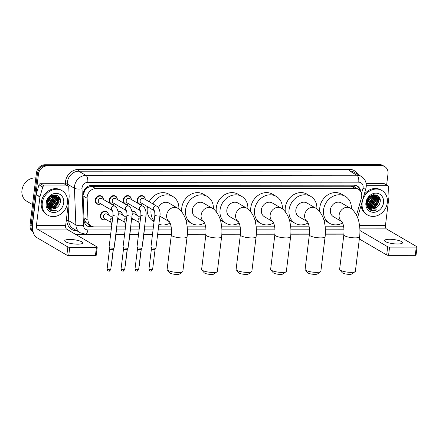 <?xml version="1.0" encoding="UTF-8"?>
<svg xmlns="http://www.w3.org/2000/svg" width="439" height="439" viewBox="0 0 439 439"><rect width="100%" height="100%" fill="white"/><g stroke="black" fill="none" stroke-linecap="round" stroke-linejoin="round"><path stroke-width="0.66" d="M131.53 219.752A4.253 3.649 -59.7 0 0 133.736 219.357A4.533 3.891 -59.7 0 1 131.513 219.906M117.581 219.763A4.253 3.649 -59.7 0 0 119.787 219.363A4.533 3.891 -59.7 0 1 117.559 219.917M105.837 219.379A4.533 3.891 -59.7 0 1 102.062 219.462A4.533 3.891 -59.7 0 1 100.322 215.554A4.533 3.891 -59.7 0 1 106.644 211.636A4.533 3.891 -59.7 0 1 108.417 214.973A4.253 3.649 -59.7 0 0 106.748 212.026L105.333 211.197M138.477 203.641A4.533 3.891 -59.7 0 1 137.111 199.986A4.533 3.891 -59.7 0 1 143.432 196.068A4.533 3.891 -59.7 0 1 145.205 199.405A4.253 3.649 -59.7 0 0 143.537 196.463A4.253 3.649 -59.7 0 0 137.616 200.135A4.253 3.649 -59.7 0 0 139.245 203.8A4.253 3.649 -59.7 0 0 142.62 203.806A4.533 3.891 -59.7 0 1 139.251 204.097M131.245 199.41A4.253 3.649 -59.7 0 0 129.587 196.469A4.253 3.649 -59.7 0 0 123.661 200.14A4.253 3.649 -59.7 0 0 125.291 203.806A4.253 3.649 -59.7 0 0 128.671 203.811A4.533 3.891 -59.7 0 1 125.302 204.108M124.522 203.652A4.533 3.891 -59.7 0 1 123.156 199.992A4.533 3.891 -59.7 0 1 129.478 196.079A4.533 3.891 -59.7 0 1 131.25 199.416M110.573 203.658A4.533 3.891 -59.7 0 1 109.207 200.003A4.533 3.891 -59.7 0 1 115.528 196.085A4.533 3.891 -59.7 0 1 117.301 199.421A4.253 3.649 -59.7 0 0 115.633 196.48A4.253 3.649 -59.7 0 0 109.712 200.151A4.253 3.649 -59.7 0 0 111.341 203.817A4.253 3.649 -59.7 0 0 114.716 203.822A4.533 3.891 -59.7 0 1 111.352 204.113M103.341 199.427A4.253 3.649 -59.7 0 0 101.683 196.485A4.253 3.649 -59.7 0 0 95.757 200.157A4.253 3.649 -59.7 0 0 97.387 203.822A4.253 3.649 -59.7 0 0 100.767 203.828A4.533 3.891 -59.7 0 1 96.992 203.921A4.533 3.891 -59.7 0 1 95.258 200.008A4.533 3.891 -59.7 0 1 101.574 196.096A4.533 3.891 -59.7 0 1 103.352 199.432M356.506 215.214L361.39 198.077A8.5 7.298 120.3 0 0 361.681 196.656A8.5 7.298 120.3 0 0 358.422 189.319A8.5 7.298 120.3 0 0 355.135 188.446L95.757 188.594A8.5 7.298 120.3 0 0 87.131 198.236L87.992 220.131A8.5 7.298 120.3 0 0 91.312 226.041A8.5 7.298 120.3 0 0 94.599 226.914L111.561 226.903M86.549 188.611A8.5 7.298 -59.7 0 1 89.205 186.937L89.073 186.937A2.832 2.431 120.3 0 0 86.549 188.611L84.979 190.35L83.07 194.954M356.051 187.936A2.832 2.431 120.3 0 0 354.141 186.784L354.01 186.784A8.5 7.298 -59.7 0 1 354.652 187.113L358.422 189.319M83.981 218.496L85.627 222.167L87.537 223.83L91.312 226.041M354.01 186.784L351.359 186.235L91.976 186.383L89.205 186.937M116.823 226.903L125.51 226.897L116.823 226.925M130.773 226.892L139.465 226.886M144.727 226.886L153.414 226.881M158.556 226.875L171.166 226.87M187.179 226.859L205.666 226.848M221.679 226.842L240.171 226.831M256.184 226.82L274.671 226.809M290.684 226.798L309.171 226.793M325.184 226.782L343.671 226.771M131.892 211.263A4.533 3.891 -59.7 0 1 134.548 211.62A4.533 3.891 -59.7 0 1 136.32 214.956A4.253 3.649 -59.7 0 0 134.652 212.01L133.231 211.181M117.937 211.269A4.533 3.891 -59.7 0 1 120.593 211.631A4.533 3.891 -59.7 0 1 122.366 214.967A4.253 3.649 -59.7 0 0 120.703 212.021L119.282 211.192M360.666 191.541A8.5 7.298 120.3 0 0 357.373 186.059A8.5 7.298 120.3 0 0 354.086 185.187L91.68 185.335A8.5 7.298 120.3 0 0 83.053 194.976L84.047 220.158A8.5 7.298 120.3 0 0 87.366 226.069A8.5 7.298 120.3 0 0 90.653 226.941L111.561 226.93M356.858 185.79A8.5 7.298 -59.7 0 1 359.552 190.164M59.183 199.531A11.337 9.729 -59.7 0 1 59.177 199.569A11.337 9.729 -59.7 0 0 59.183 199.531A11.337 9.729 -59.7 0 0 59.227 197.084A11.337 9.729 -59.7 0 1 59.183 199.531M58.936 200.897A11.337 9.729 -59.7 0 1 55.967 206.566A11.337 9.729 -59.7 0 0 58.936 200.897M54.831 207.685A11.337 9.729 -59.7 0 1 53.092 208.953A11.337 9.729 -59.7 0 0 54.831 207.685M51.434 209.771A11.337 9.729 -59.7 0 1 50.77 210.007A11.337 9.729 -59.7 0 0 51.434 209.771M50.655 210.045A11.337 9.729 -59.7 0 1 50.26 210.155A11.337 9.729 -59.7 0 0 50.655 210.045M379.011 199.35A11.337 9.729 -59.7 0 1 379.005 199.388A11.337 9.729 -59.7 0 0 379.011 199.35A11.337 9.729 -59.7 0 0 379.055 196.897A11.337 9.729 -59.7 0 1 379.011 199.35M378.764 200.716A11.337 9.729 -59.7 0 1 375.795 206.379A11.337 9.729 -59.7 0 0 378.764 200.716M374.659 207.504A11.337 9.729 -59.7 0 1 372.92 208.766A11.337 9.729 -59.7 0 0 374.659 207.504M371.262 209.584A11.337 9.729 -59.7 0 1 370.598 209.82A11.337 9.729 -59.7 0 0 371.262 209.584M370.478 209.858A11.337 9.729 -59.7 0 1 370.088 209.968A11.337 9.729 -59.7 0 0 370.478 209.858M60.253 199.399A11.337 9.729 -59.7 0 1 60.187 200.124A11.337 9.729 -59.7 0 0 60.253 199.399M380.081 199.218A11.337 9.729 -59.7 0 1 380.015 199.937A11.337 9.729 -59.7 0 0 380.081 199.218M32.936 231.007A8.5 7.298 -59.7 0 1 32.063 226.14L38.451 174.135A8.5 7.298 -59.7 0 1 47.011 165.915L381.447 165.722A8.5 7.298 -59.7 0 1 384.734 166.595A8.5 7.298 -59.7 0 1 387.994 173.932L386.627 185.033M343.924 234.168L325.343 234.179M309.424 234.19L290.843 234.201M274.924 234.206L256.338 234.217M240.418 234.228L221.838 234.239M205.918 234.25L187.338 234.261M171.419 234.267L157.645 234.278M152.509 234.278L143.833 234.283M138.554 234.289L129.878 234.294M124.605 234.294L115.929 234.3M110.655 234.305L75.541 234.322M33.238 232.253A8.5 7.298 -59.7 0 1 30.055 224.96L36.437 172.955A8.5 7.298 -59.7 0 1 45.003 164.74L379.433 164.548L380.443 165.135A8.5 7.298 -59.7 0 1 383.73 166.008A8.5 7.298 -59.7 0 0 380.443 165.135L46.007 165.327L380.443 165.135L381.447 165.722M36.437 172.955L37.447 173.542A8.5 7.298 -59.7 0 1 46.007 165.327A8.5 7.298 -59.7 0 0 37.447 173.542L31.059 225.553L37.447 173.542L38.451 174.135M33.177 232.028A8.5 7.298 -59.7 0 1 31.059 225.553A8.5 7.298 -59.7 0 0 33.177 232.028M130.773 226.919L139.459 226.914M144.727 226.908L153.414 226.903M158.556 226.903L171.172 226.892M187.184 226.886L205.671 226.875M221.684 226.864L240.171 226.853M256.184 226.842L274.671 226.831M290.684 226.826L309.177 226.815M325.184 226.804L343.677 226.793M91.916 226.348L89.649 226.354A8.5 7.298 -59.7 0 1 86.878 225.75M379.762 199.789A11.337 9.729 120.3 0 0 379.85 198.417M59.934 199.975A11.337 9.729 120.3 0 0 60.028 198.604M379.433 164.548A8.5 7.298 -59.7 0 1 382.726 165.421L384.734 166.595M397.575 243.991A9.071 2.091 7 0 0 402.558 242.74A9.071 2.091 7 0 0 389.536 239.282A9.071 2.091 7 0 0 384.553 240.528A9.071 2.091 7 0 0 397.575 243.991M366.302 185.73L387.5 185.719L383.73 183.513A1.416 1.218 -59.7 0 1 384.279 183.656L388.049 185.862A1.416 1.218 120.3 0 0 387.5 185.719M366.137 183.524L383.73 183.513M417.05 246.916L416.04 255.13A1.416 0.329 -173 0 1 415.261 255.322L416.271 247.113A1.416 0.329 7 0 0 417.05 246.916A1.416 0.329 7 0 0 416.902 246.745L386.38 228.878A2.832 1.301 90 0 1 385.458 225.405L388.976 196.787A1.416 1.218 120.3 0 0 388.981 196.546L388.603 186.849A1.416 1.218 120.3 0 0 388.049 185.862M388.57 255.339A1.416 0.329 -173 0 1 386.682 254.971L387.692 246.762A1.416 0.329 7 0 0 389.58 247.13L388.57 255.339L415.261 255.322M359.332 238.964L386.682 254.971M389.58 247.13L416.271 247.113M387.692 246.762L359.92 230.508M362.126 202.741A14.169 12.16 -59.7 0 1 381.875 190.504A14.169 12.16 -59.7 0 1 387.308 202.73A14.169 12.16 -59.7 0 1 367.558 214.967A14.169 12.16 -59.7 0 1 362.126 202.741M364.172 194.548A14.169 12.16 -59.7 0 1 380.871 189.917L381.875 190.504M369.775 208.053L376.338 207.636C378.391 206.308 379.653 204.453 380.125 202.072C382.056 192.315 367.394 192.595 366.636 202.308C366.307 206.154 367.701 208.821 370.812 210.319C372.706 210.978 374.637 210.824 376.613 209.858C372.524 210.874 369.578 209.535 367.772 205.831L370.84 204.975L374.922 199.169L374.165 194.905M376.338 207.636A7.084 6.08 -59.7 0 1 369.879 208.113A7.084 6.08 -59.7 0 1 367.772 205.831L367.042 201.935L370.708 195.882L376.794 195.756L379.005 201.561L374.922 207.367L369.331 207.746M383.527 202.73A9.921 8.511 -59.7 0 1 373.54 212.317A9.921 8.511 -59.7 0 1 365.901 202.741A9.921 8.511 -59.7 0 1 375.888 193.155A9.921 8.511 -59.7 0 1 383.527 202.73M369.194 207.636L374.61 207.181L378.692 201.375L376.349 195.487M366.823 205.622L368.541 207.329M368.661 207.131L373.353 206.445L377.436 200.639L375.685 195.19M368.787 207.263L373.666 206.632L377.749 200.826L375.855 195.256M368.184 206.533L372.096 205.71L376.179 199.904L374.955 194.993M368.299 206.692L372.409 205.896L376.497 200.091L375.142 195.037M367.866 206.017L371.153 205.161L375.241 199.355L374.368 194.916M367.41 205.008L369.583 204.239L373.666 198.433L373.298 194.943M367.492 205.227L369.896 204.426L373.984 198.62L373.523 194.921M367.141 204.025L368.326 203.504L372.415 197.698L372.338 195.146M367.196 204.289L368.639 203.691L372.727 197.885L372.59 195.081M367.009 202.802L371.158 196.963L371.235 195.585M367.026 203.136L371.471 197.149L371.526 195.448M367.169 201.095L369.852 196.507M367.081 201.6L370.242 196.2M376.508 195.574L373.523 194.718M375.543 195.075L375.098 194.751M375.713 195.146L374.933 194.653M375.257 194.845L374.901 194.653M366.724 201.786L368.173 206.72M367.558 214.967L366.549 214.375A14.169 12.16 -59.7 0 1 361.077 205.408M367.619 204.964L368.458 204.558L373.38 197.468L373.435 195.311M368.875 205.699L369.715 205.293L374.637 198.203L374.692 196.046M370.132 206.434L370.971 206.028L375.894 198.938L375.943 196.782M372.645 207.905L373.485 207.499L378.407 200.409L378.456 198.252M378.33 197.44L377.661 195.569M367.377 204.909L368.305 204.464L373.227 197.374L373.243 194.954M368.222 205.803L369.556 205.2L374.483 198.11L374.467 195.481M369.479 206.539L370.812 205.935L375.74 198.845L375.724 196.217M371.992 208.009L373.326 207.406L378.248 200.316L378.237 197.687M378.116 197.089L377.496 195.465M370.324 210.094L376.613 209.858M355.091 271.664L352.04 273.909A5.103 1.18 -173 0 1 349.417 274.353A5.103 1.18 -173 0 1 342.2 272.701L339.786 269.782A7.935 1.833 7 0 0 351.008 272.35A7.935 1.833 7 0 0 355.091 271.664A7.935 1.833 7 0 0 355.37 271.258L359.601 236.769A7.935 1.833 -173 0 1 355.244 237.861A7.935 1.833 -173 0 1 343.852 234.838L339.616 269.327A7.935 1.833 7 0 0 339.786 269.782M341.888 221.624A7.935 6.81 120.3 0 1 339.155 214.973A7.935 6.81 120.3 0 1 347.15 207.307A7.935 6.81 120.3 0 1 350.218 208.119L341.421 202.972A7.935 6.81 120.3 0 0 330.364 209.826A7.935 6.81 120.3 0 0 333.404 216.674L341.904 221.646M342.601 222.935A15.59 13.373 -59.7 0 1 329.541 223.275A15.59 13.373 -59.7 0 1 323.565 209.831A15.59 13.373 -59.7 0 1 345.29 196.37A15.59 13.373 -59.7 0 1 351.354 208.871M319.822 211.785A15.59 13.373 -59.7 0 1 319.795 207.625A15.59 13.373 -59.7 0 1 341.52 194.164L345.29 196.37M329.541 223.275L325.771 221.069A15.59 13.373 -59.7 0 1 323.73 219.549M320.591 271.686L317.54 273.931A5.103 1.18 -173 0 1 314.917 274.375A5.103 1.18 -173 0 1 307.701 272.723L305.286 269.804A7.935 1.833 7 0 0 316.508 272.372A7.935 1.833 7 0 0 320.591 271.686A7.935 1.833 7 0 0 320.865 271.28L325.101 236.791A7.935 1.833 -173 0 1 320.744 237.883A7.935 1.833 -173 0 1 309.347 234.86L305.116 269.348A7.935 1.833 7 0 0 305.286 269.804M307.388 221.646A7.935 6.81 120.3 0 1 304.655 214.995A7.935 6.81 120.3 0 1 312.645 207.323A7.935 6.81 120.3 0 1 315.712 208.141L306.921 202.994A7.935 6.81 120.3 0 0 295.864 209.847A7.935 6.81 120.3 0 0 298.904 216.69L307.404 221.668M308.101 222.957A15.59 13.373 -59.7 0 1 295.041 223.297A15.59 13.373 -59.7 0 1 289.06 209.853A15.59 13.373 -59.7 0 1 310.79 196.392A15.59 13.373 -59.7 0 1 316.854 208.887M285.323 211.801A15.59 13.373 -59.7 0 1 285.295 207.647A15.59 13.373 -59.7 0 1 307.02 194.186L310.79 196.392M295.041 223.297L291.271 221.091A15.59 13.373 -59.7 0 1 289.23 219.571M286.091 271.703L283.04 273.952A5.103 1.18 -173 0 1 280.417 274.391A5.103 1.18 -173 0 1 273.201 272.745L270.786 269.826A7.935 1.833 7 0 0 282.008 272.394A7.935 1.833 7 0 0 286.091 271.703A7.935 1.833 7 0 0 286.365 271.302L290.602 236.813A7.935 1.833 -173 0 1 286.244 237.905A7.935 1.833 -173 0 1 274.847 234.876L270.616 269.365A7.935 1.833 7 0 0 270.786 269.826M272.888 221.662A7.935 6.81 120.3 0 1 270.155 215.017A7.935 6.81 120.3 0 1 278.145 207.345A7.935 6.81 120.3 0 1 281.212 208.163L272.421 203.016A7.935 6.81 120.3 0 0 261.359 209.869A7.935 6.81 120.3 0 0 264.404 216.712L272.904 221.69M273.601 222.974A15.59 13.373 -59.7 0 1 260.536 223.314A15.59 13.373 -59.7 0 1 254.56 209.869A15.59 13.373 -59.7 0 1 276.285 196.409A15.59 13.373 -59.7 0 1 282.354 208.909M250.823 211.823A15.59 13.373 -59.7 0 1 250.795 207.663A15.59 13.373 -59.7 0 1 272.52 194.203L276.285 196.409M260.536 223.314L256.771 221.108A15.59 13.373 -59.7 0 1 254.73 219.593M251.585 271.725L248.54 273.969A5.103 1.18 -173 0 1 245.911 274.413A5.103 1.18 -173 0 1 238.701 272.762L236.286 269.842A7.935 1.833 7 0 0 247.508 272.41A7.935 1.833 7 0 0 251.585 271.725A7.935 1.833 7 0 0 251.865 271.318L256.102 236.83A7.935 1.833 -173 0 1 251.739 237.922A7.935 1.833 -173 0 1 240.347 234.898L236.111 269.387A7.935 1.833 7 0 0 236.286 269.842M238.382 221.684A7.935 6.81 120.3 0 1 235.65 215.033A7.935 6.81 120.3 0 1 243.645 207.367A7.935 6.81 120.3 0 1 246.713 208.179L237.922 203.032A7.935 6.81 120.3 0 0 226.859 209.886A7.935 6.81 120.3 0 0 229.904 216.734L238.404 221.706M239.101 222.996A15.59 13.373 -59.7 0 1 226.036 223.336A15.59 13.373 -59.7 0 1 220.06 209.891A15.59 13.373 -59.7 0 1 241.785 196.431A15.59 13.373 -59.7 0 1 247.848 208.931M216.323 211.845A15.59 13.373 -59.7 0 1 216.29 207.685A15.59 13.373 -59.7 0 1 238.015 194.225L241.785 196.431M226.036 223.336L222.266 221.13A15.59 13.373 -59.7 0 1 220.23 219.61M217.085 271.741L214.034 273.991A5.103 1.18 -173 0 1 211.411 274.435A5.103 1.18 -173 0 1 204.201 272.784L201.781 269.864A7.935 1.833 7 0 0 213.003 272.432A7.935 1.833 7 0 0 217.085 271.741A7.935 1.833 7 0 0 217.365 271.34L221.602 236.851A7.935 1.833 -173 0 1 217.239 237.943A7.935 1.833 -173 0 1 205.847 234.92L201.611 269.403A7.935 1.833 7 0 0 201.781 269.864M203.883 221.706A7.935 6.81 120.3 0 1 201.15 215.055A7.935 6.81 120.3 0 1 209.145 207.384A7.935 6.81 120.3 0 1 212.213 208.201L203.416 203.054A7.935 6.81 120.3 0 0 192.359 209.908A7.935 6.81 120.3 0 0 195.399 216.751L203.905 221.728M204.596 223.017A15.59 13.373 -59.7 0 1 191.536 223.358A15.59 13.373 -59.7 0 1 185.56 209.913A15.59 13.373 -59.7 0 1 207.285 196.452A15.59 13.373 -59.7 0 1 213.349 208.948M181.817 211.861A15.59 13.373 -59.7 0 1 181.79 207.707A15.59 13.373 -59.7 0 1 203.515 194.247L207.285 196.452M191.536 223.358L187.766 221.152A15.59 13.373 -59.7 0 1 185.73 219.632M182.586 271.763L179.535 274.013A5.103 1.18 -173 0 1 176.912 274.452A5.103 1.18 -173 0 1 169.695 272.806L167.281 269.886A7.935 1.833 7 0 0 178.503 272.449A7.935 1.833 7 0 0 182.586 271.763A7.935 1.833 7 0 0 182.865 271.362L187.096 236.873A7.935 1.833 -173 0 1 182.739 237.965A7.935 1.833 -173 0 1 171.347 234.936L167.111 269.425A7.935 1.833 7 0 0 167.281 269.886M169.383 221.722A7.935 6.81 120.3 0 1 166.65 215.072A7.935 6.81 120.3 0 1 174.645 207.406A7.935 6.81 120.3 0 1 177.713 208.223L168.916 203.076A7.935 6.81 120.3 0 0 158.424 207.729M154.138 220.976A15.59 13.373 -59.7 0 1 151.06 209.93A15.59 13.373 -59.7 0 1 151.23 208.843M152.942 203.937A15.59 13.373 -59.7 0 1 172.785 196.469A15.59 13.373 -59.7 0 1 178.849 208.969M154.062 221.635L153.266 221.168A15.59 13.373 -59.7 0 1 147.29 207.724A15.59 13.373 -59.7 0 1 147.46 206.637M149.172 201.731A15.59 13.373 -59.7 0 1 169.015 194.263L172.785 196.469M159.889 216.021A7.935 6.81 120.3 0 0 160.899 216.773L169.399 221.75M170.096 223.034A15.59 13.373 -59.7 0 1 158.88 224.247M154.188 210.577L141.106 202.922A2.552 2.19 -59.7 0 1 140.129 200.722A2.552 2.19 -59.7 0 1 143.685 198.516L156.849 206.22A2.552 2.19 -59.7 0 0 155.719 205.968A2.552 2.19 -59.7 0 0 153.293 208.426A2.552 2.19 -59.7 0 0 154.182 210.572M154.868 215.061A2.552 0.587 -173 0 0 158.386 216.032A2.552 0.587 -173 0 0 158.528 216.032A2.552 0.587 -173 0 0 159.933 215.681L155.988 247.815A2.552 0.587 -173 0 1 155.966 247.87A2.552 0.587 -173 0 1 154.583 248.167A2.552 0.587 -173 0 1 151.186 247.503A2.552 0.587 -173 0 1 150.928 247.25A2.552 0.587 -173 0 1 150.923 247.19L154.868 215.061C154.83 212.213 154.599 210.715 154.166 210.55L154.27 210.627M150.566 271.017A1.844 0.845 -90 0 0 150.786 271.077A1.844 0.845 -90 0 0 151.603 269.716A1.844 0.423 -173 0 0 152.613 269.458L155.077 249.39A1.844 0.423 -173 0 1 155.066 249.412A1.844 0.423 -173 0 1 154.067 249.621A1.844 0.423 -173 0 1 151.614 249.149A1.844 0.423 -173 0 1 151.428 248.962A1.844 0.423 -173 0 1 151.422 248.918M126.18 200.727A2.552 2.19 -59.7 0 1 129.73 198.527L142.894 206.231A2.552 2.19 -59.7 0 0 141.77 205.973A2.552 2.19 -59.7 0 0 139.339 208.432A2.552 2.19 -59.7 0 0 140.233 210.577L127.156 202.928A2.552 2.19 -59.7 0 1 126.18 200.727M140.914 215.066A2.552 0.587 -173 0 0 144.431 216.037A2.552 0.587 -173 0 0 144.579 216.037A2.552 0.587 -173 0 0 145.978 215.686L142.033 247.821A2.552 0.587 -173 0 1 142.017 247.876A2.552 0.587 -173 0 1 140.634 248.172A2.552 0.587 -173 0 1 137.237 247.514A2.552 0.587 -173 0 1 136.973 247.261A2.552 0.587 -173 0 1 136.968 247.201L140.914 215.066C140.881 212.224 140.645 210.72 140.217 210.561L140.321 210.632M141.128 249.379A1.844 0.423 -173 0 1 141.117 249.418A1.844 0.423 -173 0 1 140.118 249.632A1.844 0.423 -173 0 1 137.665 249.154A1.844 0.423 -173 0 1 137.478 248.973A1.844 0.423 -173 0 1 137.473 248.929L135.003 269.019C135.722 271.856 136.348 270.704 136.836 271.088A1.844 0.845 -90 0 0 137.648 269.722A1.844 0.423 -173 0 1 135.003 269.019M112.225 200.738A2.552 2.19 -59.7 0 1 115.781 198.532L128.945 206.237A2.552 2.19 -59.7 0 0 127.815 205.984A2.552 2.19 -59.7 0 0 125.389 208.443A2.552 2.19 -59.7 0 0 126.284 210.588L113.202 202.933A2.552 2.19 -59.7 0 1 112.225 200.738M126.964 215.072A2.552 0.587 -173 0 0 130.482 216.043A2.552 0.587 -173 0 0 130.624 216.048A2.552 0.587 -173 0 0 132.029 215.697L128.084 247.832A2.552 0.587 -173 0 1 128.062 247.887A2.552 0.587 -173 0 1 126.679 248.183A2.552 0.587 -173 0 1 123.282 247.519A2.552 0.587 -173 0 1 123.024 247.267A2.552 0.587 -173 0 1 123.019 247.206L126.964 215.072C126.931 212.229 126.695 210.731 126.262 210.566L126.366 210.643M127.178 249.385A1.844 0.423 -173 0 1 127.162 249.429A1.844 0.423 -173 0 1 126.163 249.637A1.844 0.423 -173 0 1 123.71 249.16A1.844 0.423 -173 0 1 123.524 248.979A1.844 0.423 -173 0 1 123.518 248.935M112.335 210.599L99.252 202.944A2.552 2.19 -59.7 0 1 98.276 200.744A2.552 2.19 -59.7 0 1 101.832 198.543L114.991 206.248A2.552 2.19 -59.7 0 0 113.866 205.99A2.552 2.19 -59.7 0 0 111.44 208.448A2.552 2.19 -59.7 0 0 112.329 210.594M113.015 215.083A2.552 0.587 -173 0 0 116.533 216.054A2.552 0.587 -173 0 0 116.675 216.054A2.552 0.587 -173 0 0 118.075 215.703L114.129 247.837A2.552 0.587 -173 0 1 114.113 247.892A2.552 0.587 -173 0 1 112.73 248.189A2.552 0.587 -173 0 1 109.333 247.53A2.552 0.587 -173 0 1 109.075 247.278A2.552 0.587 -173 0 1 109.07 247.217L113.015 215.083C112.977 212.24 112.746 210.736 112.313 210.577L112.417 210.649M108.713 271.039A1.844 0.845 -90 0 0 108.932 271.104A1.844 0.845 -90 0 0 109.745 269.738A1.844 0.423 -173 0 0 110.76 269.486L113.224 249.418A1.844 0.423 -173 0 1 113.213 249.434A1.844 0.423 -173 0 1 112.214 249.648A1.844 0.423 -173 0 1 109.761 249.171A1.844 0.423 -173 0 1 109.574 248.99A1.844 0.423 -173 0 1 109.569 248.946M132.123 214.528A2.552 2.19 -59.7 0 1 134.8 214.067L140.623 217.475M131.969 211.73A4.253 3.649 -59.7 0 1 134.652 212.01M140.584 217.777A2.552 2.19 -59.7 0 0 140.453 217.782A2.552 2.19 -59.7 0 0 138.027 220.241A2.552 2.19 -59.7 0 0 138.916 222.386L132.221 218.468A2.552 2.19 -59.7 0 1 131.738 218.062M144.508 227.665A2.552 0.587 -173 0 0 144.667 227.495L142.631 244.084A2.552 0.587 -173 0 1 142.609 244.139A2.552 0.587 -173 0 1 142.472 244.254M118.173 214.534A2.552 2.19 -59.7 0 1 120.846 214.078L126.668 217.486M118.02 211.735A4.253 3.649 -59.7 0 1 120.703 212.021M126.63 217.782A2.552 2.19 -59.7 0 0 126.503 217.788A2.552 2.19 -59.7 0 0 124.078 220.252A2.552 2.19 -59.7 0 0 124.967 222.397L118.272 218.479A2.552 2.19 -59.7 0 1 117.784 218.073M130.559 227.676A2.552 0.587 -173 0 0 130.712 227.506L128.676 244.089A2.552 0.587 -173 0 1 128.66 244.15A2.552 0.587 -173 0 1 128.523 244.26M112.68 217.793A2.552 2.19 -59.7 0 0 112.549 217.799A2.552 2.19 -59.7 0 0 110.123 220.257A2.552 2.19 -59.7 0 0 111.018 222.403L104.317 218.485A2.552 2.19 -59.7 0 1 103.341 216.284A2.552 2.19 -59.7 0 1 106.897 214.084L112.719 217.492M105.832 219.374A4.253 3.649 -59.7 0 1 102.457 219.368A4.253 3.649 -59.7 0 1 100.827 215.697A4.253 3.649 -59.7 0 1 106.748 212.026M116.604 227.682A2.552 0.587 -173 0 0 116.763 227.512L114.727 244.1A2.552 0.587 -173 0 1 114.705 244.155A2.552 0.587 -173 0 1 114.568 244.271M77.747 244.172A9.071 2.091 7 0 0 82.73 242.926A9.071 2.091 7 0 0 69.708 239.469A9.071 2.091 7 0 0 64.725 240.715A9.071 2.091 7 0 0 77.747 244.172M44.125 185.916A1.416 1.218 120.3 0 0 42.748 187.047L39.982 196.749A1.416 1.218 120.3 0 0 39.933 196.985L36.168 194.779A1.416 1.218 -59.7 0 1 36.212 194.543L38.978 184.841A1.416 1.218 -59.7 0 1 40.355 183.711L44.125 185.916L67.672 185.906L63.902 183.7A1.416 1.218 -59.7 0 1 64.451 183.842L68.221 186.048A1.416 1.218 120.3 0 0 67.672 185.906M40.355 183.711L63.902 183.7M36.168 194.779L32.651 223.402A11.337 5.202 -90 0 0 36.333 237.29L66.854 255.158L67.864 246.948L37.337 229.081A2.832 1.301 90 0 1 36.421 225.608L39.933 196.985M97.222 247.102L96.212 255.317A1.416 0.329 -173 0 1 95.439 255.509L96.443 247.3A1.416 0.329 7 0 0 97.222 247.102A1.416 0.329 7 0 0 97.074 246.932L66.552 229.065A2.832 1.301 90 0 1 65.63 225.591L69.148 196.968A1.416 1.218 120.3 0 0 69.159 196.732L68.775 187.03A1.416 1.218 120.3 0 0 68.221 186.048M67.864 246.948A1.416 0.329 7 0 0 69.752 247.316L68.742 255.525L95.439 255.509M68.742 255.525A1.416 0.329 -173 0 1 66.854 255.158M69.752 247.316L96.443 247.3M32.552 204.623L26.839 201.281A12.753 10.942 -59.7 0 1 21.95 190.279A12.753 10.942 -59.7 0 1 35.817 178.009M42.298 202.928A14.169 12.16 -59.7 0 1 62.047 190.691A14.169 12.16 -59.7 0 1 67.48 202.911A14.169 12.16 -59.7 0 1 47.73 215.148A14.169 12.16 -59.7 0 1 42.298 202.928M47.73 215.148L46.726 214.561A14.169 12.16 -59.7 0 1 41.293 202.341A14.169 12.16 -59.7 0 1 61.043 190.103L62.047 190.691M49.947 208.24L56.51 207.823C58.563 206.495 59.83 204.64 60.297 202.253C62.228 192.501 47.566 192.776 46.814 202.494C46.479 206.335 47.873 209.008 50.984 210.506C52.878 211.164 54.809 211.011 56.785 210.045C52.696 211.06 49.75 209.716 47.944 206.017L51.012 205.161L55.1 199.355L54.337 195.092M56.51 207.823A7.084 6.08 -59.7 0 1 50.051 208.3A7.084 6.08 -59.7 0 1 47.944 206.017L47.214 202.121L50.88 196.068L56.686 195.761L53.695 194.905M63.699 202.917A9.921 8.511 -59.7 0 1 53.712 212.503A9.921 8.511 -59.7 0 1 46.073 202.928A9.921 8.511 -59.7 0 1 56.066 193.341A9.921 8.511 -59.7 0 1 63.699 202.917M49.366 207.823L54.782 207.367L58.864 201.561L56.527 195.673M46.995 205.809L48.713 207.515M49.503 207.932L55.094 207.548L59.177 201.742L56.686 195.761M48.833 207.318L53.525 206.632L57.608 200.826L55.857 195.377M48.959 207.449L53.838 206.813L57.926 201.007L56.027 195.443M48.356 206.72L52.268 205.896L56.351 200.091L55.127 195.179M48.471 206.879L52.581 206.078L56.669 200.272L55.314 195.218M48.038 206.204L51.325 205.342L55.413 199.536L54.54 195.103M47.582 205.189L49.755 204.426L53.843 198.62L53.47 195.13M47.664 205.408L50.068 204.607L54.156 198.801L53.695 195.108M47.313 204.206L48.499 203.691L52.587 197.885L52.51 195.333M47.368 204.47L48.817 203.872L52.899 198.066L52.762 195.262M47.182 202.988L51.33 197.149L51.407 195.772M47.198 203.323L51.643 197.331L51.698 195.635M47.341 201.281L50.024 196.694M47.253 201.786L50.414 196.387M55.715 195.256L55.27 194.938M55.885 195.328L55.105 194.839M55.429 195.026L55.073 194.839M46.896 201.973L48.345 206.906M47.791 205.15L48.63 204.744L53.558 197.654L53.607 195.492M49.047 205.886L49.887 205.479L54.809 198.39L54.864 196.228M50.304 206.621L51.143 206.215L56.066 199.125L56.121 196.963M52.817 208.091L53.657 207.685L58.579 200.596L58.628 198.433M58.502 197.621L57.833 195.75M47.549 205.095L48.477 204.651L53.399 197.561L53.415 195.136M48.394 205.984L49.733 205.386L54.655 198.296L54.645 195.668M49.651 206.72L50.984 206.121L55.912 199.032L55.896 196.403M52.164 208.19L53.498 207.592L58.425 200.502L58.409 197.874M58.288 197.276L57.668 195.646M50.496 210.281L56.785 210.045M84.058 190.455A8.5 2.612 -2.3 0 0 84.979 190.35M354.141 186.784A8.5 3.902 -90 0 0 354.268 185.187M89.232 226.337A8.5 3.902 -90 0 0 89.529 224.998M84.414 222.271A8.5 2.612 -2.3 0 0 85.627 222.167M89.073 186.937A8.5 3.902 -90 0 0 89.177 185.779M351.359 186.235L355.135 188.446M83.953 217.766L87.992 220.131M83.092 195.871L87.131 198.236M91.976 186.383L95.757 188.594M361.5 193.544L362.91 188.594A5.669 4.862 120.3 0 0 363.102 187.645A5.669 4.862 120.3 0 0 358.74 182.174L87.767 182.328A5.669 4.862 120.3 0 0 82.055 187.804A5.669 4.862 120.3 0 0 82.016 188.759L83.465 225.432A5.669 4.862 120.3 0 0 87.866 229.954L111.188 229.937M83.465 225.432A5.669 1.74 -2.3 0 1 75.876 224.916L68.714 220.724A11.337 9.729 120.3 0 0 73.143 228.598L80.299 232.791A11.337 9.729 -59.7 0 1 75.876 224.916L74.427 188.238A11.337 9.729 -59.7 0 1 74.509 186.339A11.337 9.729 -59.7 0 1 85.923 175.386L356.896 175.227A11.337 9.729 -59.7 0 1 361.281 176.39L354.119 172.203A11.337 9.729 120.3 0 0 349.74 171.034L78.768 171.194A11.337 9.729 120.3 0 0 67.348 182.147A11.337 9.729 120.3 0 0 67.266 184.051L67.326 185.527M65.389 184.391L65.373 183.919A12.753 10.942 -59.7 0 1 78.307 169.454L349.279 169.3A1.416 0.648 -90 0 0 349.74 171.034L356.896 175.227A5.669 2.601 90 0 1 358.74 182.174M65.373 183.919A1.416 0.434 177.7 0 1 67.266 184.051L74.427 188.238A5.669 1.74 -2.3 0 0 82.016 188.759M349.279 169.3A12.753 10.942 -59.7 0 1 357.818 174.365M76.841 230.766L76.726 230.766A12.753 10.942 -59.7 0 1 66.816 220.592L66.679 217.069M47.011 165.915L45.003 164.74M32.063 226.14L30.055 224.96M87.767 182.328A5.669 2.601 90 0 0 85.923 175.386L78.768 171.194A1.416 0.648 -90 0 1 78.307 169.454M68.111 205.403L68.714 220.724A1.416 0.434 177.7 0 0 66.816 220.592M116.467 229.937L125.142 229.932M130.416 229.926L139.092 229.921M144.365 229.921L153.041 229.915M158.183 229.91L171.506 229.904M187.393 229.893L206.006 229.882M221.893 229.877L240.506 229.866M256.398 229.855L275.012 229.844M290.898 229.833L309.511 229.822M325.398 229.816L344.011 229.806M87.866 229.954A5.669 2.601 90 0 1 85.358 234.152L110.672 234.135M362.91 188.594A5.669 0.834 15.9 0 0 365.846 188.677L357.587 217.662M89.649 226.354L90.653 226.941M359.859 228.895L386.38 228.878M359.519 225.421L385.458 225.405M379.192 197.095A11.337 9.729 -59.7 0 1 379.137 199.421A11.337 9.729 -59.7 0 1 379.066 199.899M378.637 201.693A11.337 9.729 -59.7 0 1 376.596 205.633M375.18 207.219A11.337 9.729 -59.7 0 1 373.199 208.744M371.405 209.65A11.337 9.729 -59.7 0 1 370.834 209.858M370.697 209.902A11.337 9.729 -59.7 0 1 370.22 210.045M151.603 269.716A1.844 0.423 -173 0 1 148.958 269.014L151.422 248.94M136.617 271.022A1.844 0.845 -90 0 0 136.836 271.088C136.941 271.582 137.55 271.044 138.664 269.469A1.844 0.423 -173 0 1 137.648 269.722M122.662 271.033A1.844 0.845 -90 0 0 122.882 271.093C122.986 271.593 123.595 271.055 124.709 269.475A1.844 0.423 -173 0 1 123.699 269.733A1.844 0.423 -173 0 1 121.054 269.03L123.518 248.957L123.024 247.267M121.054 269.03C121.768 271.862 122.399 270.715 122.882 271.093A1.844 0.845 -90 0 0 123.699 269.733M109.745 269.738A1.844 0.423 -173 0 1 107.1 269.036L109.569 248.968M139.037 266.402L139.256 265.732A1.844 0.423 -173 0 1 139.103 265.869M125.088 266.407L125.307 265.738A1.844 0.423 -173 0 1 125.153 265.88M111.138 266.418L111.352 265.743A1.844 0.423 -173 0 1 111.199 265.886M37.337 229.081L66.552 229.065M36.421 225.608L65.63 225.591M36.212 194.543L39.982 196.749M42.748 187.047L38.978 184.841M59.364 197.276A11.337 9.729 -59.7 0 1 59.309 199.608A11.337 9.729 -59.7 0 1 59.238 200.085M58.81 201.874A11.337 9.729 -59.7 0 1 56.768 205.814M55.352 207.4A11.337 9.729 -59.7 0 1 53.371 208.931M51.577 209.837A11.337 9.729 -59.7 0 1 51.006 210.045M50.869 210.089A11.337 9.729 -59.7 0 1 50.392 210.226M365.846 188.677L366.214 186.866C366.625 182.311 364.979 178.821 361.281 176.39M80.299 232.791L85.358 234.152M115.951 234.13L124.627 234.13M129.9 234.124L138.576 234.119M143.855 234.113L152.531 234.113M157.667 234.108L171.435 234.102M187.349 234.091L205.935 234.08M221.849 234.069L240.435 234.058M256.349 234.053L274.94 234.042M290.854 234.031L309.44 234.02M325.354 234.009L343.94 233.998M350.218 208.119C352.907 208.937 358.032 216.158 358.888 221.969C359.969 226.765 360.205 231.704 359.601 236.769M342.2 221.821L341.822 221.547C343.622 224.241 344.297 228.67 343.852 234.838M315.712 208.141C318.407 208.959 323.527 216.18 324.388 221.991C325.464 226.787 325.705 231.721 325.101 236.791M307.695 221.838L307.322 221.569C309.122 224.263 309.797 228.692 309.347 234.86M281.212 208.163C283.907 208.98 289.027 216.202 289.888 222.008C290.964 226.809 291.205 231.743 290.602 236.813M273.195 221.86L272.822 221.585C274.622 224.28 275.297 228.714 274.847 234.876M246.713 208.179C249.407 208.997 254.527 216.218 255.388 222.03C256.464 226.826 256.7 231.759 256.102 236.83M238.695 221.876L238.322 221.607C240.122 224.302 240.797 228.73 240.347 234.898M212.213 208.201C214.901 209.019 220.027 216.24 220.883 222.046C221.964 226.848 222.2 231.781 221.602 236.851M204.195 221.898L203.822 221.629C205.617 224.324 206.292 228.752 205.847 234.92M177.713 208.223C180.402 209.041 185.527 216.257 186.383 222.068C187.464 226.87 187.7 231.803 187.096 236.873M169.69 221.92L169.317 221.646C171.117 224.34 171.792 228.774 171.347 234.936M152.613 269.458C151.499 271.039 150.89 271.576 150.786 271.077C150.303 270.698 149.672 271.845 148.958 269.014M159.933 215.681C160.751 211.647 158.402 206.544 156.849 206.22M143.537 196.463L142.121 195.629M151.428 248.962L150.928 247.25M139.245 203.8L137.824 202.966M155.066 249.412L155.966 247.87M145.978 215.686C146.802 211.653 144.447 206.555 142.894 206.231M129.587 196.469L128.166 195.64M137.478 248.973L136.973 247.261M125.291 203.806L123.869 202.977M141.117 249.418L142.017 247.876M138.664 269.469L141.128 249.401M132.029 215.697C132.847 211.664 130.498 206.56 128.945 206.237M115.633 196.48L114.217 195.646M111.341 203.817L109.92 202.983M127.162 249.429L128.062 247.887M124.709 269.475L127.173 249.407M110.76 269.486C109.646 271.061 109.037 271.598 108.932 271.104C108.444 270.72 107.818 271.873 107.1 269.036M118.075 215.703C118.898 211.669 116.549 206.571 114.991 206.248M101.683 196.485L100.262 195.657M109.574 248.99L109.075 247.278M97.387 203.822L95.971 202.994M113.213 249.434L114.113 247.892M144.667 227.495L144.771 225.525M139.662 225.284L139.004 222.441M139.256 265.732L141.298 249.105M130.712 227.506L130.822 225.536M125.708 225.289L125.055 222.447M125.307 265.738L127.348 249.111M116.763 227.512L116.867 225.542M111.758 225.3L111.1 222.458M102.457 219.368L101.036 218.534M111.352 265.743L113.394 249.122"/></g></svg>
